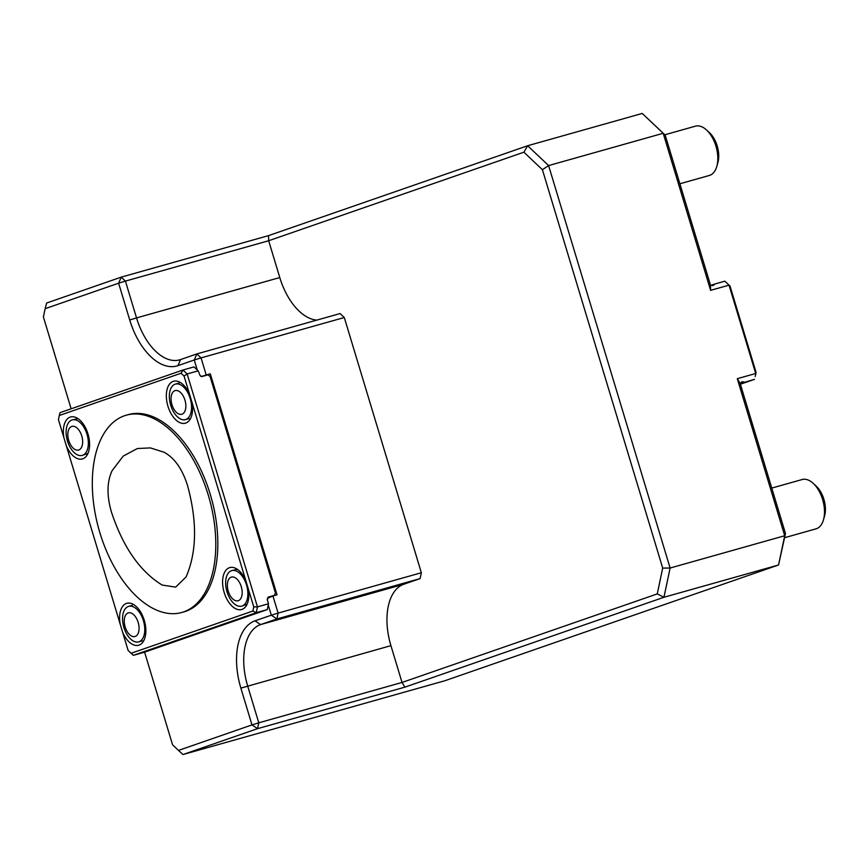 <?xml version="1.0" encoding="UTF-8"?>
<svg xmlns="http://www.w3.org/2000/svg" width="868" height="868" viewBox="0 0 868 868"><rect width="100%" height="100%" fill="white"/><g stroke="black" fill="none" stroke-linecap="round" stroke-linejoin="round"><path stroke-width="1.3" d="M187.531 485.537C182.367 469.1 174.598 458.022 164.215 452.293L150.392 447.91L137.383 448.528L123.223 456.091L112.091 470.706C106.894 481.859 106.677 495.661 111.451 512.109C123.05 547.122 139.943 571.426 162.153 585.054L175.661 587.115L186.121 576.884C196.852 551.874 197.318 521.429 187.531 485.537M144.598 652.161L172.569 744.798L178.504 750.408L251.98 724.91L240.87 688.107A58.981 32.984 74.3 0 1 255.029 620.837L271.304 615.195L276.87 618.949L278.107 613.101L421.349 572.739L420.112 578.587L276.87 618.949L260.595 624.591A53.849 30.109 -105.7 0 0 247.673 686.013L258.783 722.816L251.98 724.91L257.557 728.664L182.953 754.552L444.872 680.74L778.553 564.981L663.955 597.271L404.889 687.152L257.557 728.664L258.783 722.816L402.025 682.454L404.889 687.152M316.885 320.097A53.849 30.109 74.3 0 1 279.778 277.543L268.668 240.74L125.426 281.102L121.227 277.131L118.623 283.196L45.136 308.683L43.4 316.961L71.133 408.806M279.778 277.543L136.536 317.916L125.426 281.102L118.623 283.196L129.733 320.01L136.536 317.916A53.849 30.109 -105.7 0 0 179.633 359.862A53.849 30.109 -105.7 0 0 180.577 359.558L196.862 353.916L340.093 313.554L344.292 317.525L201.05 357.887L196.862 353.916L194.248 359.981L177.973 365.623A58.981 32.984 74.3 0 1 129.733 320.01M755.214 376.506L756.082 372.372L755.214 376.506M740.404 384.22L754.476 379.349L740.23 383.645M737.29 378.687L740.144 383.385L785.475 533.495L778.553 564.981L784.705 535.74L737.29 378.687L755.702 373.5L729.033 285.149L724.834 281.189L730.031 286.06L756.082 372.372M710.61 290.346L663.195 133.281L665.192 135.104L710.512 285.225L710.61 290.346L729.033 285.149L730.031 286.06M178.504 750.408L182.953 754.552M662.696 568.095L542.413 169.705L523.903 152.193L268.668 240.74L268.559 235.619L527.635 145.737L548.609 165.582L670.118 568.03L663.955 597.271L657.26 593.907L662.696 568.095L670.118 568.03L784.705 535.74L785.475 533.495M45.136 308.683L46.633 303.019L121.227 277.131L268.559 235.619M542.413 169.705L548.609 165.582L663.195 133.281L642.222 113.448L527.635 145.737L523.903 152.193M420.112 578.587L403.837 584.229A53.849 30.109 -105.7 0 0 390.915 645.651L402.025 682.454L657.26 593.907M267.55 598.323L272.943 595.99L278.107 613.101L271.304 615.195L268.234 605.029M197.275 370.007L194.248 359.981L201.05 357.887L206.215 374.987L201.376 376.517M740.22 383.613L741.956 381.779L744.635 382.115M724.834 281.189L714.993 283.955L713.062 285.529L710.447 285.008M714.993 283.955L711.076 285.322M421.349 572.739L344.292 317.525M267.832 597.607L268.863 597.249M202.136 376.245L200.573 376.094M206.215 374.987L210.306 373.837L277.033 594.84L272.943 595.99M210.306 373.837L205.011 375.681M253.76 606.895L257.46 606.873L256.234 612.71L133.325 655.351L144.37 652.237L267.268 609.596L256.234 612.71L252.881 611.029L253.76 606.895L248.205 588.526A21.776 12.174 74.3 0 1 245.72 606.569A21.776 12.174 74.3 0 1 229.488 603.249A21.776 12.174 74.3 0 1 223.119 576.645A21.776 12.174 74.3 0 1 234.837 567.965A21.776 12.174 74.3 0 1 245.85 580.725L191.958 402.209A21.776 12.174 74.3 0 1 189.463 420.253A21.776 12.174 74.3 0 1 173.177 416.868A21.776 12.174 74.3 0 1 166.906 390.166A21.776 12.174 74.3 0 1 178.591 381.638A21.776 12.174 74.3 0 1 189.604 394.408L184.049 376.039L181.087 373.229L182.953 370.007L193.998 366.904L198.186 370.864L199.879 374.998A2.051 1.703 70.9 0 0 202.103 376.495L207.832 374.878L210.034 376.365L275.427 592.963L274.397 595.361L268.668 596.967A2.051 1.703 70.9 0 0 267.626 599.397L267.626 599.397M665.192 135.104L642.222 113.448M68.735 440.467A12.293 6.879 74.3 0 1 75.418 426.893A12.293 6.879 74.3 0 1 81.57 447.27A12.293 6.879 74.3 0 1 68.735 440.467M135.224 636.45A12.293 6.879 74.3 0 1 124.265 620.75A12.293 6.879 74.3 0 1 135.527 616.844A12.293 6.879 74.3 0 1 135.224 636.45M238.32 600.689A12.293 6.879 74.3 0 1 227.351 584.989A12.293 6.879 74.3 0 1 238.624 581.083A12.293 6.879 74.3 0 1 238.32 600.689M182.009 414.177A12.293 6.879 74.3 0 1 171.05 398.488A12.293 6.879 74.3 0 1 182.313 394.571A12.293 6.879 74.3 0 1 182.009 414.177M67.476 441.031A18.445 10.318 74.3 0 1 72.228 419.895A18.445 10.318 74.3 0 1 88.102 439.403A18.445 10.318 74.3 0 1 82.232 455.407A18.445 10.318 74.3 0 1 67.476 441.031M138.999 641.767A18.445 10.318 74.3 0 1 138.674 641.875A18.445 10.318 74.3 0 1 126.554 633.759A18.445 10.318 74.3 0 1 122.996 614.045A18.445 10.318 74.3 0 1 128.67 606.363A18.445 10.318 74.3 0 1 143.513 621.021A18.445 10.318 74.3 0 1 138.999 641.767M242.085 606.005A18.445 10.318 74.3 0 1 241.76 606.114A18.445 10.318 74.3 0 1 229.64 597.987A18.445 10.318 74.3 0 1 226.092 578.262A18.445 10.318 74.3 0 1 231.756 570.601A18.445 10.318 74.3 0 1 246.599 585.26A18.445 10.318 74.3 0 1 242.085 606.005M185.774 419.504A18.445 10.318 74.3 0 1 185.448 419.602A18.445 10.318 74.3 0 1 173.329 411.475A18.445 10.318 74.3 0 1 169.781 391.739A18.445 10.318 74.3 0 1 175.444 384.101A18.445 10.318 74.3 0 1 190.287 398.759A18.445 10.318 74.3 0 1 185.774 419.504M124.45 415.772A102.467 57.299 74.3 0 1 126.261 415.197A102.467 57.299 74.3 0 1 208.255 495.031A102.467 57.299 74.3 0 1 181.846 612.461A102.467 57.299 74.3 0 1 99.364 531.01A102.467 57.299 74.3 0 1 124.45 415.772M78.033 418.669L72.228 419.895M82.232 455.407L87.95 453.443M241.76 606.114L247.098 604.226M237.387 569.332L231.756 570.601M133.325 655.351L131.101 653.279L252.881 611.029M126.261 415.197L128.301 414.622A102.467 57.299 74.3 0 1 210.295 494.456A102.467 57.299 74.3 0 1 183.886 611.886L181.846 612.461M181.087 373.229L59.306 415.479L60.055 412.647L182.953 370.007L187.141 373.978L184.049 376.039M59.306 415.479L58.438 419.613L63.982 437.993A21.776 12.174 74.3 0 1 75.603 417.367A21.776 12.174 74.3 0 1 88.2 434.662A21.776 12.174 74.3 0 1 86.485 455.982A21.776 12.174 74.3 0 1 66.337 445.783L128.138 650.479L131.101 653.279M63.982 437.993L66.337 445.783M120.24 624.309A21.776 12.174 74.3 0 1 120.109 612.526A21.776 12.174 74.3 0 1 131.86 603.683A21.776 12.174 74.3 0 1 144.457 620.978A21.776 12.174 74.3 0 1 142.732 642.298A21.776 12.174 74.3 0 1 122.594 632.099M248.205 588.526L245.85 580.725M191.958 402.209L189.604 394.408M269.688 596.989L274.397 595.361M267.214 599.506L268.494 603.759L267.268 609.596M198.186 370.864L187.141 373.978L257.46 606.873L268.494 603.759M664.845 134.779L695.431 126.164A25.617 14.322 74.3 0 1 700.704 126.37A25.617 14.322 74.3 0 1 706.541 129.994L709.536 132.761A20.908 11.685 74.3 0 1 717.912 162.479L716.805 166.406A25.617 14.322 74.3 0 1 709.319 175.477L679.883 183.766M706.541 129.994A25.617 14.322 74.3 0 1 715.926 146.117A25.617 14.322 74.3 0 1 716.805 166.406M771.76 488.087L802.119 479.537A25.617 14.322 74.3 0 1 807.392 479.744A25.617 14.322 74.3 0 1 813.229 483.368L816.224 486.134A20.908 11.685 74.3 0 1 824.6 515.852L823.493 519.78A25.617 14.322 74.3 0 1 816.007 528.851L784.585 537.704M813.229 483.368A25.617 14.322 74.3 0 1 822.614 499.491A25.617 14.322 74.3 0 1 823.493 519.78M390.915 645.651L240.87 688.107M403.837 584.229L260.595 624.591L255.029 620.837M177.973 365.623L180.577 359.558M741.348 382.115L742.498 381.714M713.398 285.344L712.617 285.615M138.674 641.875L142.309 640.844M128.67 606.363L132.305 605.332M185.448 419.602L189.094 418.582M175.444 384.101L179.09 383.07"/></g></svg>
